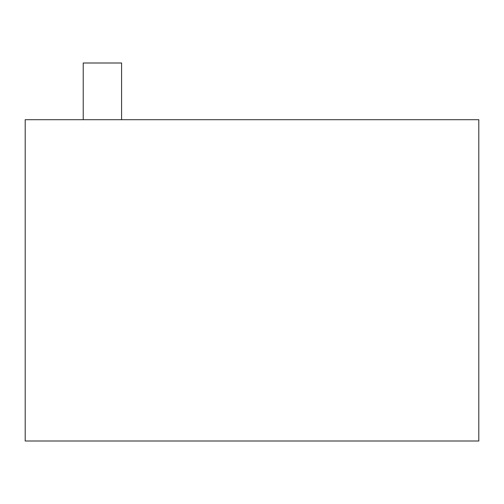 <?xml version="1.0" encoding="UTF-8"?>
<svg xmlns="http://www.w3.org/2000/svg" width="504" height="504" viewBox="0 0 504 504"><rect width="100%" height="100%" fill="white"/><g stroke="black" fill="none" stroke-linecap="round" stroke-linejoin="round"><path stroke-width="0.76" d="M478.8 119.7L25.2 119.7L25.2 441L478.8 441L478.8 119.7M121.59 119.7L121.59 63L83.223 63L83.223 119.7"/></g></svg>

